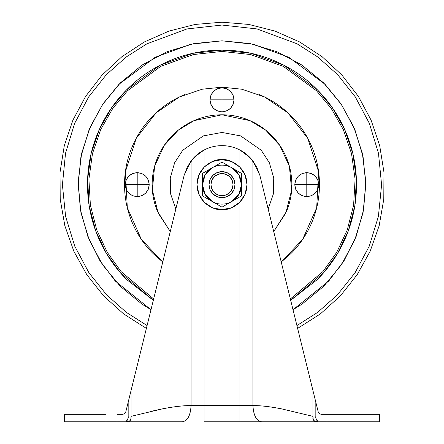 <?xml version="1.0" encoding="UTF-8"?>
<svg xmlns="http://www.w3.org/2000/svg" width="444" height="444" viewBox="0 0 444 444"><rect width="100%" height="100%" fill="white"/><g stroke="black" fill="none" stroke-linecap="round" stroke-linejoin="round"><path stroke-width="0.67" d="M212.254 167.76A19.492 19.492 0 0 1 222 165.146L222 162.132L202.508 173.382L202.508 195.893L222 207.148L241.492 195.893L241.492 173.382L222 162.132L202.508 173.382L202.508 195.893L222 207.148L231.746 201.521A19.492 19.492 0 0 1 202.508 184.637A19.492 19.492 0 0 1 212.254 167.76L205.117 174.892L202.508 184.637L205.117 194.383L212.254 201.521A19.492 19.492 0 0 0 231.746 201.521L241.492 195.893L241.492 173.382L231.746 167.76A19.492 19.492 0 0 1 231.746 201.521L238.883 194.383L241.492 184.637L238.883 174.892L231.746 167.76A19.492 19.492 0 0 0 212.254 167.76M231.191 175.452L234.005 179.665L234.993 184.637L234.005 189.61L231.191 193.828L226.973 196.642L222 197.636L217.027 196.642L212.809 193.828L209.995 189.61L209.007 184.637L209.995 179.665L212.809 175.452L217.027 172.633L222 171.645A12.993 12.993 0 0 1 234.993 184.637A12.993 12.993 0 0 1 222 197.636A12.993 12.993 0 0 0 234.993 184.637A12.993 12.993 0 0 0 222 171.645L222 173.593A11.044 11.044 0 0 1 233.044 184.637A11.044 11.044 0 0 1 222 195.682L222 197.636L222 195.682L226.229 194.844L229.809 192.452L232.206 188.867L233.044 184.637L232.206 180.414L229.809 176.829L226.229 174.431L222 173.593L217.771 174.431L214.191 176.829L211.794 180.414L210.956 184.637L211.794 188.867L214.191 192.452L217.771 194.844L222 195.682A11.044 11.044 0 0 1 210.956 184.637A11.044 11.044 0 0 1 222 173.593L222 171.645A12.993 12.993 0 0 0 209.007 184.637A12.993 12.993 0 0 0 222 197.636A12.993 12.993 0 0 1 209.007 184.637A12.993 12.993 0 0 1 222 171.645L226.973 172.633L231.191 175.452L226.973 172.633M222 159.624C229.315 158.619 246.675 166.123 247.014 184.637C246.675 203.152 229.315 210.661 222 209.657L231.574 207.748L239.688 202.325L245.11 194.211L247.014 184.637L245.11 175.064L239.688 166.95L231.574 161.527L222 159.624L212.426 161.527L204.312 166.95L198.89 175.064L196.986 184.637L198.89 194.211L204.312 202.325L212.426 207.748L222 209.657C214.685 210.661 197.325 203.152 196.986 184.637C197.325 166.123 214.685 158.619 222 159.624M214.73 166.328L222 162.132L222 165.146A19.492 19.492 0 0 1 231.746 167.76L222 162.132M240.959 200.96L245.155 194.111M243.723 172.222L245.144 175.147L240.975 168.332M250.122 157.642L239.927 150.017L239.938 167.199L239.938 150.022C244.711 152.409 249.045 156.038 252.941 160.922L252.941 405.555L239.938 405.555L239.938 202.076L239.938 405.555L191.059 405.555L191.059 160.922C194.955 156.038 199.289 152.409 204.068 150.022L204.068 167.199L204.068 150.022C209.69 147.108 215.667 145.654 222 145.654C228.333 145.654 234.31 147.108 239.938 150.022L249.572 157.076L256.499 166.478L259.851 175.302L252.941 160.922L252.941 405.555C260.911 405.555 270.551 406.682 281.862 408.93L312.964 416.361L312.964 390.62L259.851 175.302L256.499 166.478M203.041 168.315L198.851 175.164L200.277 172.222M200.277 197.053L198.857 194.133L203.025 200.943M204.068 202.076L204.068 405.555L204.068 202.076M156.482 421.8L125.918 421.8L127.85 418.986L125.918 421.8L117.05 421.8L117.05 414.33L122.644 414.33L124.647 413.636L125.796 411.854L128.172 402.242L125.796 411.854L126.39 409.457L125.796 411.854L124.647 413.636L122.644 414.33L117.05 414.33L117.05 421.8L106.011 421.8L106.011 414.33L64.436 414.33L64.436 421.8L106.011 421.8L106.011 414.33L64.436 414.33L64.436 421.8L125.918 421.8L129.321 421.201M127.878 418.875L127.961 418.514M128.161 416.683L127.85 418.986M315.917 417.66L315.828 402.242L318.204 411.854L319.353 413.636L321.356 414.33L337.989 414.33L337.989 421.8L379.565 421.8L379.565 414.33L337.989 414.33L337.989 421.8L326.951 421.8L326.951 414.33L321.356 414.33L319.353 413.636L318.204 411.854L273.543 230.847M261.616 421.8L239.938 421.8L261.616 421.8C256.355 420.829 253.463 415.412 252.941 405.555C253.496 415.351 256.382 420.768 261.616 421.8L379.565 421.8L379.565 414.33L326.951 414.33L326.951 421.8L318.082 421.8L316.15 418.986M312.964 416.355L313.187 419.552L314.679 421.201L318.082 421.8C316.239 419.93 315.49 418.115 315.834 416.355L315.828 402.242L312.964 390.62L312.964 416.355C312.709 420.512 314.413 422.327 318.082 421.8L287.518 421.8M187.501 166.478L184.149 175.302L191.059 160.922L196.803 154.889L204.068 150.022L194.411 157.093L187.501 166.478L184.149 175.302L128.172 402.242L128.172 416.355C128.51 418.115 127.761 419.93 125.918 421.8L182.384 421.8C187.618 420.768 190.509 415.351 191.059 405.555L191.059 160.922L184.149 175.302L131.036 390.62L131.036 416.355L162.16 408.924C173.46 406.682 183.095 405.555 191.059 405.555C190.537 415.412 187.651 420.829 182.384 421.8M153.313 300.299L126.895 279.742C114.28 267.133 104.562 252.586 97.741 236.108C90.915 219.63 87.501 202.475 87.501 184.637C87.501 166.805 90.915 149.645 97.741 133.167C104.562 116.689 114.28 102.142 126.895 89.533C139.505 76.923 154.051 67.205 170.529 60.378C187.007 53.552 204.162 50.139 222 50.139L222 87.174L241.863 89.222L264.519 96.936L287.873 112.804L307.731 138.278L318.609 171.767L316.677 207.775L302.664 239.349L281.241 262.032L290.92 253.557C300.055 244.416 307.098 233.877 312.043 221.939C316.988 209.995 319.464 197.563 319.464 184.637C319.464 171.711 316.988 159.279 312.043 147.341C307.098 135.398 300.055 124.858 290.92 115.723C281.779 106.582 271.24 99.539 259.296 94.594M302.014 346.215L309.995 378.549M245.144 194.133L243.723 197.053M217.027 196.642L222 197.636M239.938 421.8L204.068 421.8L239.938 421.8L239.938 405.555L239.938 421.8M305.461 360.223L317.671 409.695M141.991 346.215L146.376 328.399L123.654 313.925L103.635 295.887L86.874 274.786L73.826 251.21L64.863 225.796L60.218 199.251L60.029 172.3L64.297 145.693L72.91 120.158L85.62 96.392L102.087 75.064L121.85 56.743L144.372 41.947L169.031 31.08L195.149 24.437L222 22.2L222 40.82L253.191 44.239L288.85 57.298L324.997 84.26L340.925 103.763L353.79 127.056L362.382 153.369L365.784 181.435L363.625 209.685L356.138 236.513L344.139 260.573L328.793 280.974L293.012 309.707L301.903 304.223L323.698 286.336L341.58 264.541L354.873 239.677L363.059 212.698L365.823 184.637L363.059 156.582L354.873 129.598L341.58 104.734L323.698 82.939L301.903 65.057L277.039 51.765L250.061 43.579L222 40.82L222 25.047L257.054 28.943L297.147 43.851L317.81 57.01L337.629 74.642L355.3 96.886L369.364 123.382L378.46 153.191L381.59 184.815L378.393 216.428L369.236 246.204L355.122 272.66L337.418 294.855L317.588 312.437L296.919 325.552L317.588 312.437L337.418 294.855L355.122 272.66L369.236 246.204L378.393 216.428L381.59 184.815L378.46 153.191L369.364 123.382L355.3 96.886L337.629 74.642L317.81 57.01L297.147 43.851L257.054 28.943L222 25.047L222 22.2L248.851 24.437L274.969 31.08L299.628 41.947L322.144 56.743L341.913 75.058L358.38 96.392L371.09 120.152L379.698 145.688L383.971 172.294L383.783 199.245L379.143 225.791L370.174 251.204L357.131 274.781L340.37 295.882L320.352 313.919L297.624 328.399M184.149 175.302L170.457 230.847M157.381 283.816L150.028 313.625M134.005 378.549L130.525 392.668M129.482 396.886L126.39 409.457M317.593 409.396L316.05 403.141M314.413 396.498L313.014 390.825M302.531 348.318L295.637 320.357M194.96 156.554L204.068 150.022A38.983 38.983 0 0 1 239.938 150.022L247.147 154.851L252.941 160.922L259.851 175.302M253.396 161.527L252.997 160.994M194.411 157.093L193.878 157.642M191.009 160.989L190.598 161.538M312.87 418.426L313.148 419.452L314.513 421.101M313.558 392.996L314.258 395.832M315.989 418.209L316.122 418.875M316.172 419.064L318.054 421.783M314.28 420.945L313.769 420.468M131.036 418.908L130.93 419.264M130.764 419.658L130.297 420.39M128.705 421.467L125.918 421.8C129.587 422.322 131.291 420.512 131.036 416.355L130.852 419.452L129.509 421.09L125.918 421.8M252.941 405.555L204.068 405.555L204.068 421.8L204.068 405.555L191.059 405.555M161.522 409.052L150.616 411.449M131.036 416.355L131.036 390.62L128.172 402.242L128.166 416.355M122.649 414.33L124.503 413.741L125.796 411.854L124.503 413.741L122.644 414.33L124.492 413.747M318.204 411.854L319.497 413.741L321.356 414.33L319.358 413.642L318.204 411.854M124.503 413.741L124.043 414.013M137.207 172.622L137.207 184.637L149.223 184.637C148.457 177.395 144.455 173.388 137.207 172.622L132.606 173.537L128.71 176.14L126.107 180.042L125.191 184.637C125.957 191.886 129.959 195.893 137.207 196.653L137.207 184.637L125.191 184.637L126.107 189.238L128.71 193.134L132.606 195.737L137.207 196.653C144.455 195.893 148.457 191.886 149.223 184.637L137.207 184.637L137.207 196.653L141.803 195.737L145.704 193.134L148.307 189.238L149.223 184.637L148.307 180.042L145.704 176.14L141.803 173.537L137.207 172.622C129.959 173.388 125.957 177.395 125.191 184.637L137.207 184.637L137.207 172.622M306.793 196.653L306.793 184.637L294.777 184.637C295.543 191.886 299.545 195.893 306.793 196.653L311.394 195.737L315.29 193.134L317.893 189.238L318.809 184.637C318.043 177.395 314.041 173.388 306.793 172.622L306.793 184.637L318.809 184.637L317.893 180.042L315.29 176.14L311.394 173.537L306.793 172.622C299.545 173.388 295.543 177.395 294.777 184.637L306.793 184.637L306.793 172.622L302.198 173.537L298.296 176.14L295.693 180.042L294.777 184.637L295.693 189.238L298.296 193.134L302.198 195.737L306.793 196.653C314.041 195.893 318.043 191.886 318.809 184.637L306.793 184.637L306.793 196.653M213.503 108.342L210.9 104.445L213.503 108.342L217.399 110.945L222 111.86L222 99.845L209.984 99.845C210.75 107.093 214.752 111.1 222 111.86L226.601 110.945L230.497 108.342L233.1 104.445L234.016 99.845L222 99.845L222 111.86C229.248 111.1 233.25 107.093 234.016 99.845L233.1 95.249L230.497 91.347L226.601 88.745L222 87.829C214.752 88.595 210.75 92.596 209.984 99.845L222 99.845L222 87.829L217.399 88.745L213.503 91.347L217.399 88.745M268.154 208.985L273.31 194.122L273.748 177.955L269.353 162.715L261.239 150.244L240.642 135.903L222 132.456L222 145.654L222 132.456L240.642 135.903L261.239 150.244L269.353 162.715L273.748 177.955L273.31 194.122L268.154 208.985M152.153 184.637C152.153 175.374 153.924 166.467 157.47 157.909C153.924 166.467 152.153 175.374 152.153 184.637C152.153 193.9 153.924 202.814 157.47 211.366L170.274 231.585L158.208 213.087L152.37 190.16L154.606 166.289L164.18 145.449L178.327 130.125L193.956 120.668L222 114.791C231.263 114.791 240.171 116.561 248.729 120.108C257.287 123.654 264.84 128.699 271.389 135.248C277.938 141.797 282.989 149.351 286.53 157.909C290.076 166.467 291.847 175.374 291.847 184.637C291.847 193.9 290.076 202.814 286.53 211.366L273.726 231.585L285.797 213.087L291.63 190.16L289.394 166.289L279.82 145.449L265.673 130.125L250.044 120.668L222 114.791L222 132.456L222 114.791C212.737 114.791 203.829 116.561 195.271 120.108C186.713 123.654 179.16 128.699 172.611 135.248C179.16 128.699 186.713 123.654 195.271 120.108M184.704 94.594C172.76 99.539 162.221 106.582 153.086 115.723C143.945 124.858 136.902 135.398 131.957 147.341C127.012 159.279 124.536 171.711 124.536 184.637C124.536 197.563 127.012 209.995 131.957 221.939C136.902 233.877 143.945 244.416 153.086 253.557L162.754 262.043L141.342 239.349L127.323 207.775L125.391 171.767L136.269 138.278L156.127 112.804L179.487 96.936L202.137 89.222L222 87.174L222 51.437L193.412 54.545L160.734 66.367L127.506 90.759L112.754 108.43L100.716 129.57L92.485 153.524L88.911 179.182L90.387 205.15L96.753 229.975L107.326 252.397L121.079 271.573L153.646 298.962L121.079 271.573L107.326 252.397L96.753 229.975L90.387 205.15L88.911 179.182L92.485 153.524L100.716 129.57L112.754 108.43L127.506 90.759L160.734 66.367L193.412 54.545L222 51.437L250.588 54.545L283.266 66.367L316.494 90.759L331.241 108.425L343.284 129.565L351.515 153.519L355.089 179.176L353.613 205.145L347.252 229.97L336.68 252.397L322.927 271.567L290.359 298.962L322.927 271.567L336.68 252.397L347.252 229.97L353.613 205.145L355.089 179.176L351.515 153.519L343.284 129.565L331.241 108.425L316.494 90.759L283.266 66.367L250.588 54.545L222 51.437L222 50.139L193.09 53.28L160.051 65.257L126.462 89.966L111.572 107.859L99.428 129.26L91.153 153.502L87.601 179.459L89.161 205.705L95.66 230.775L106.405 253.402L120.357 272.727L153.319 300.283M290.681 300.277L323.643 272.721L337.595 253.396L348.34 230.769L354.839 205.7L356.399 179.454L352.847 153.496L344.572 129.26L332.428 107.853L317.532 89.966L283.949 65.257L250.91 53.28L222 50.139C239.838 50.139 256.993 53.552 273.471 60.378C289.949 67.205 304.495 76.923 317.105 89.533C329.72 102.142 339.438 116.689 346.259 133.167C353.085 149.645 356.499 166.805 356.499 184.637C356.499 202.475 353.085 219.63 346.259 236.108C353.085 219.63 356.499 202.475 356.499 184.637M213.503 91.347L210.9 95.249L209.984 99.845L210.9 104.445M172.611 135.248C166.062 141.797 161.011 149.351 157.47 157.909M147.086 325.552L126.418 312.443L106.588 294.86L88.883 272.666L74.764 246.215L65.612 216.433L62.41 184.821L65.54 153.197L74.631 123.388L88.7 96.886L106.371 74.642L126.19 57.01L146.853 43.851L186.946 28.943L222 25.047L186.946 28.943L146.853 43.851L126.19 57.01L106.371 74.642L88.7 96.886L74.631 123.388L65.54 153.197L62.41 184.821L65.612 216.433L74.764 246.215L88.883 272.666L106.588 294.86L126.418 312.443L147.086 325.552M150.993 309.712L115.212 280.98L99.861 260.578L87.862 236.519L80.375 209.69L78.216 181.441L81.618 153.374L90.204 127.062L103.069 103.768L118.998 84.26L155.15 57.298L190.809 44.239L222 40.82L193.945 43.579L166.961 51.765L142.097 65.057L120.302 82.939L102.42 104.734L89.127 129.598L80.941 156.582L78.177 184.637L80.941 212.698L89.127 239.677L102.42 264.541L120.302 286.336L142.097 304.223L150.993 309.712M290.687 300.299L317.105 279.742C329.72 267.133 339.438 252.586 346.259 236.108M175.846 208.985L170.69 194.122L170.252 177.955L174.647 162.715L182.762 150.244L203.358 135.903L222 132.456L203.358 135.903L182.762 150.244L174.647 162.715L170.252 177.955L170.69 194.122L175.846 208.985M222 87.829L222 99.845L234.016 99.845C233.25 92.596 229.248 88.595 222 87.829"/></g></svg>
